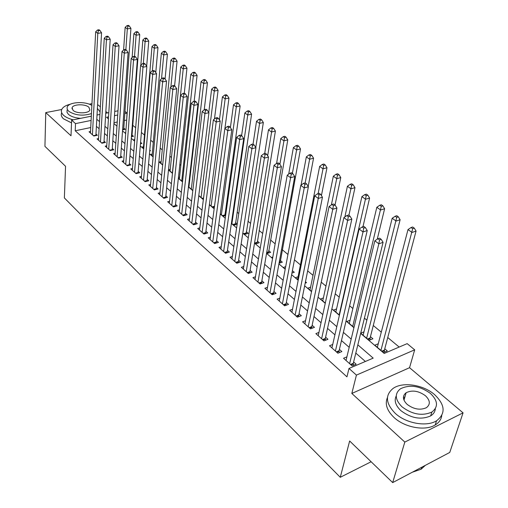 <?xml version="1.0" encoding="UTF-8"?>
<svg xmlns="http://www.w3.org/2000/svg" width="508" height="508" viewBox="0 0 508 508"><rect width="100%" height="100%" fill="white"/><g stroke="black" fill="none" stroke-linecap="round" stroke-linejoin="round"><path stroke-width="0.76" d="M404.876 397.072L403.403 397.447M360.655 333.413L384.2 353.441L407.168 343.637L414.68 349.822L356.419 375.107L348.996 368.459L373.196 358.134L357.835 344.856M409.55 367.697L351.822 393.452L404.819 442.081L392.678 482.6L449.764 452.438L463.061 412.845L409.55 367.697L414.68 349.822M107.537 112.909L105.842 111.481M100.355 106.851L97.599 104.527M124.968 111.423L127.013 113.106L124.809 113.557M126.663 120.231L127.013 113.106M399.174 347.053L387.756 337.547M381.286 332.162L373.278 325.501M366.871 320.167L364.42 318.122M352.85 308.496L349.612 305.797M339.211 297.142L335.229 293.827M325.939 286.093L321.246 282.188M313.011 275.336L307.658 270.878M300.425 264.858L294.443 259.88M287.941 254.47L282.219 249.701M275.146 243.821L270.51 239.96M262.693 233.451L259.093 230.454M250.571 223.361L247.948 221.183M238.766 213.538L237.077 212.134M227.26 203.962L226.466 203.295M190.481 173.349L190.043 172.98M180.861 165.341L179.845 164.49M171.463 157.518L169.888 156.204M162.268 149.866L160.166 148.114M153.276 142.38L150.673 140.214M144.488 135.064L141.395 132.493M135.68 127.737L132.753 125.298M404.819 442.081L463.061 412.845M91.967 103.651L89.198 104.184M61.716 109.512L45.758 112.598L71.012 135.776L71.634 120.142L91.319 116.18M392.678 482.6L349.644 440.982L340.277 477.298L64.37 197.929L65.551 166.287L44.939 146.355L45.758 112.598M346.907 356.851L343.535 358.254L352.146 365.919L356.146 364.217L353.619 361.975M332.721 344.468L329.501 345.77L337.877 353.219L341.859 351.574L339.401 349.402M318.941 332.423L315.862 333.623L324.002 340.868L327.971 339.287L325.577 337.172M305.537 320.7L302.59 321.818L310.509 328.86L314.465 327.336L312.134 325.279M292.506 309.283L289.681 310.325L297.383 317.183L301.32 315.709L299.06 313.703M279.825 298.171L277.114 299.142L284.613 305.816L288.531 304.394L286.328 302.444M267.481 287.344L264.871 288.252L272.18 294.748L276.079 293.376L273.933 291.478M255.467 276.796L252.952 277.641L260.071 283.972L263.95 282.645L261.861 280.797M243.757 266.516L241.338 267.303L248.272 273.475L252.139 272.193L250.101 270.389M232.346 256.489L230.016 257.226L236.772 263.239L240.621 262.001L238.633 260.248M221.228 246.71L218.98 247.402L225.565 253.27L229.394 252.07L227.457 250.355M210.382 237.173L208.21 237.82L214.636 243.542L218.446 242.386L216.56 240.716M199.809 227.863L197.707 228.473L203.981 234.055L207.766 232.937L205.924 231.305M189.484 218.777L187.452 219.348L193.573 224.796L197.345 223.711L195.548 222.123M179.413 209.899L177.444 210.439L183.42 215.76L187.173 214.713L185.414 213.157M169.577 201.231L167.672 201.746L173.507 206.94L177.235 205.924L175.527 204.406M159.969 192.767L158.128 193.25L163.83 198.323L167.538 197.339L165.862 195.859M150.59 184.493L148.8 184.944L154.369 189.903L158.058 188.957L156.42 187.509M141.421 176.409L139.687 176.835L145.129 181.68L148.8 180.759L147.199 179.343M132.461 168.497L130.772 168.904L136.1 173.641L139.744 172.752L138.182 171.367M123.698 160.769L122.06 161.15L127.267 165.779L130.893 164.922L129.362 163.57M115.132 153.206L113.538 153.568L118.631 158.096L122.237 157.264L120.745 155.937M106.75 145.802L105.2 146.145L110.185 150.578L113.773 149.771L112.306 148.476M98.552 138.563L97.047 138.887L101.918 143.224L105.486 142.443L104.051 141.173M122.599 129.87L125.197 129.311L123.768 128.105M131.426 136.741L133.458 136.296L131.997 135.064M140.462 143.751L141.891 143.427L140.583 142.323M149.72 150.901L150.514 150.717L149.797 150.108M225.793 214.37L225 213.703M237.198 224.015L235.528 222.606M242.83 232.975L244.564 234.448L248.221 233.337L246.304 231.718M254.559 242.945L255.638 243.865L259.309 242.716L257.353 241.059M266.598 253.181L266.986 253.511L270.675 252.324L268.668 250.628M279.038 263.271L282.334 262.179L280.27 260.439M291.922 273.088L294.284 272.282L292.386 270.681M305.2 283.121L306.54 282.651L305.473 281.75M360.705 333.197L369.119 340.347L372.923 338.779L370.44 336.683M126.498 120.091L124.308 120.548M117.24 122.022L114.002 122.701M125.755 132.677L125.051 132.829L125.705 133.388M134.741 139.592L133.363 139.897L134.633 140.983M143.497 146.742L141.853 147.117L143.77 148.749M152.222 154.095L150.527 154.496L153.124 156.699M161.138 161.614L159.398 162.033L162.7 164.84M168.51 169.78L172.504 173.177M168.516 169.729L170.25 169.297M178.365 178.162L182.543 181.712M178.441 177.438L179.578 177.152M188.455 186.741L192.83 190.462M188.62 185.312L189.116 185.185M198.799 195.536L202.838 198.971L203.454 198.799M209.398 204.546L212.903 207.524L214.389 207.112M220.262 213.785L223.203 216.287L225.622 215.595M231.407 223.26L233.756 225.26L237.16 224.25M272.815 257.048L271.609 257.442L272.599 258.286M285.68 266.662L283.362 267.437L285.236 269.03M298.101 276.758L295.421 277.685L298.228 280.073M310.579 287.211L307.791 288.207L311.575 291.421M323.386 297.936L320.491 299.002L325.31 303.098M336.55 308.94L333.527 310.09L339.433 315.112M350.069 320.237L346.92 321.475L353.974 327.47M360.718 333.153L363.969 331.838M378.27 343.757L374.821 345.192L383.496 352.571L387.312 350.945L384.766 348.793M90.729 127.546L75.209 130.778L346.951 376.841L348.996 368.459M365.379 361.467L355.803 353.098M349.199 347.326L341.471 340.57M334.924 334.848L327.533 328.39M321.043 322.72L313.982 316.541M307.556 310.928L300.8 305.022M294.43 299.453L287.973 293.808M281.661 288.29L275.488 282.892M269.227 277.425L263.328 272.263M257.124 266.846L251.479 261.912M245.332 256.54L239.935 251.822M233.839 246.494L228.676 241.979M222.637 236.703L217.703 232.391M211.715 227.159L206.997 223.031M201.066 217.843L196.552 213.9M190.671 208.763L186.353 204.991M180.524 199.892L176.403 196.291M170.618 191.237L166.681 187.795M160.947 182.778L157.182 179.495M151.498 174.523L147.904 171.38M142.265 166.453L138.836 163.455M133.242 158.566L129.972 155.702M124.422 150.857L121.298 148.126M115.799 143.32L112.814 140.71M107.359 135.947L104.521 133.458M99.111 128.734L96.399 126.365L96.787 119.272M90.526 131.47L89.059 131.782L93.834 136.023L97.377 135.268L95.974 134.029M340.277 477.298L371.119 461.753M351.822 393.452L356.419 375.107M75.209 130.778L75.514 123.615L71.634 120.142M108.547 116.878L106.534 117.284L108.42 118.891M113.938 123.59L116.961 126.155M122.523 130.886L125.686 133.579M131.299 138.354L134.62 141.173M140.278 145.987L143.758 148.946M149.466 153.803L153.105 156.896M158.864 161.798L162.681 165.036M168.491 169.983L172.479 173.374M178.34 178.359L182.518 181.915M188.436 186.944L192.805 190.665M198.774 195.739L203.352 199.631M209.372 204.749L214.16 208.82M220.237 213.989L225.241 218.249M231.375 223.463L236.614 227.921M242.799 233.185L248.285 237.846M254.527 243.154L260.261 248.031M266.56 253.39L272.561 258.496M278.924 263.9L285.198 269.24M291.617 274.701L298.183 280.283M304.66 285.794L311.531 291.636M318.072 297.199L325.26 303.314M331.864 308.928L339.388 315.328M346.05 320.999L353.924 327.692M117.71 115.005L114.459 115.672M97.022 115.03L99.924 114.446M105.734 113.271L108.807 112.655M114.738 111.462L117.996 110.801M91.097 120.434L75.514 123.615M351.174 339.103L343.389 332.372M336.791 326.669L329.349 320.237M322.809 314.592L315.697 308.445M309.22 302.844L302.419 296.97M296.005 291.427L289.503 285.807M283.14 280.308L276.923 274.936M270.624 269.494L264.681 264.357M258.439 258.959L252.755 254.051M246.571 248.704L241.135 244.011M235.001 238.709L229.806 234.22M223.73 228.968L218.764 224.676M212.744 219.469L207.994 215.367M202.025 210.21L197.485 206.286M191.567 201.174L187.23 197.421M181.362 192.354L177.216 188.773M171.399 183.744L167.437 180.321M161.671 175.343L157.893 172.072M152.171 167.132L148.558 164.008M142.894 159.112L139.44 156.127M133.82 151.27L130.531 148.425M124.955 143.612L121.812 140.894M116.288 136.119L113.29 133.528M107.804 128.791L104.946 126.321M99.511 121.622L96.793 119.272M93.453 135.693L95.917 135.166L101.556 32.798L97.803 33.363L92.431 134.785M98.406 30.62L99.905 30.397L99.054 29.762L97.555 29.985L98.406 30.62L97.803 33.363L95.682 31.769L90.443 133.013M95.917 135.166L95.923 135.579M101.556 32.798L99.905 30.397M97.555 29.985L95.682 31.769M123.692 129.635L130.924 28.378L127.317 28.918L125.146 27.369L123.596 50.013M125.87 49.682L127.317 28.918L127.889 26.232L129.337 26.016L128.467 25.4L127.025 25.616L127.889 26.232M125.146 27.369L127.025 25.616M129.337 26.016L130.924 28.378M100.063 111.919L97.39 108.369M70.498 104.153C65.665 105.334 62.713 107.188 61.633 109.715C60.96 111.62 61.633 113.506 63.652 115.367C65.843 117.291 69.044 118.77 73.26 119.812M61.519 113.163C60.846 115.081 61.512 116.967 63.525 118.84L71.526 122.873M80.569 118.339C75.216 117.939 71.196 116.63 68.504 114.408L67.024 112.37L67.037 110.299M91.872 105.461C85.007 100.946 68.644 101.987 67.158 107.118L67.145 109.176L68.624 111.214C75.324 115.456 82.931 116.243 91.453 113.57M73.05 110.35C76.606 113.849 88.811 113.582 89.878 110.007L88.887 107.252C85.249 103.778 73.133 104.07 72.092 107.683L73.05 110.35M434.588 394.627C423.151 384.588 402.507 381.533 393.046 388.461C384.931 395.199 385.674 403.498 395.262 413.36C405.962 423.399 426.587 427.133 436.537 420.802C445.865 413.595 445.218 404.876 434.588 394.627M387.445 397.593C384.702 403.968 386.912 410.604 394.075 417.512C404.73 427.565 425.285 431.298 435.216 424.942C439.052 422.599 441.236 419.481 441.763 415.582M435.318 408.737C435.083 411.721 433.534 414.103 430.663 415.893C421.081 420.078 411.163 418.332 400.914 410.667C395.491 405.486 393.948 400.545 396.272 395.846M430.39 393.395C419.741 385.801 409.746 384.277 400.418 388.817C394.456 393.694 394.989 399.701 402.025 406.832C412.312 414.49 422.256 416.236 431.857 412.064C438.455 406.94 437.966 400.717 430.39 393.395M407.162 404.393C413.836 409.327 420.249 410.426 426.403 407.695C430.581 404.419 430.257 400.437 425.437 395.738C418.617 390.836 412.185 389.827 406.14 392.716C402.228 395.884 402.565 399.783 407.162 404.393M404.552 398.196L403.504 398.609M412.242 472.262L421.132 469.208L425.342 465.341M101.511 142.862L103.988 142.323L110.198 39.23L106.426 39.815L100.489 141.954M107.029 37.046L108.541 36.811L107.671 36.163L106.159 36.392L107.029 37.046L106.426 39.815L104.254 38.189L98.463 140.144M103.988 142.323L103.994 142.767M110.198 39.23L108.541 36.811M106.159 36.392L104.254 38.189M109.747 150.19L112.23 149.631L119.043 45.815L115.252 46.425L108.725 149.282M115.856 43.618L117.373 43.377L116.484 42.71L114.967 42.951L115.856 43.618L115.252 46.425L113.024 44.755L106.648 147.434M112.23 149.631L112.243 150.114M119.043 45.815L117.373 43.377M114.967 42.951L113.024 44.755M118.161 157.677L120.656 157.099L128.099 52.553L124.282 53.188L117.138 156.769M124.892 50.343L126.416 50.089L125.508 49.416L123.977 49.663L124.892 50.343L124.282 53.188L122.003 51.479L115.018 154.883M120.656 157.099L120.675 157.626M128.099 52.553L126.416 50.089M123.977 49.663L122.003 51.479M126.759 165.335L129.273 164.738L137.363 59.449L133.528 60.109L125.743 164.427M134.137 57.226L135.674 56.966L134.741 56.274L133.204 56.534L134.137 57.226L133.528 60.109L131.191 58.363L123.571 162.496M129.273 164.738L129.292 165.303M137.363 59.449L135.674 56.966M133.204 56.534L131.191 58.363M131.915 136.633L139.738 34.646L136.106 35.204L133.89 33.623L132.131 57.506M134.525 56.312L136.106 35.204L136.69 32.487L138.144 32.264L137.255 31.629L135.801 31.852L136.69 32.487M133.89 33.623L135.801 31.852M138.144 32.264L139.738 34.646M146.672 66.25L148.755 41.053L145.104 41.637L142.837 40.018L140.843 65.195M143.345 63.443L145.104 41.637L145.688 38.881L147.149 38.652L146.24 38.005L144.78 38.233L145.688 38.881M142.837 40.018L144.78 38.233M147.149 38.652L148.755 41.053M155.772 72.568L157.975 47.606L154.305 48.216L151.981 46.558L143.358 148.393M152.362 70.764L154.305 48.216L154.889 45.428L156.362 45.187L155.429 44.526L153.962 44.767L154.889 45.428M151.981 46.558L153.962 44.767M156.362 45.187L157.975 47.606M165.087 79.019L167.411 54.312L163.722 54.947L161.347 53.245L152.063 155.804M161.525 78.784L163.722 54.947L164.313 52.121L165.786 51.873L164.833 51.194L163.36 51.448L164.313 52.121M161.347 53.245L163.36 51.448M165.786 51.873L167.411 54.312M135.553 173.158L138.081 172.542L146.85 66.516L142.989 67.196L134.537 172.25M143.612 64.281L145.155 64.008L144.196 63.297L142.653 63.563L143.612 64.281L142.989 67.196L140.602 65.405L132.321 170.282M138.081 172.542L138.106 173.152L136.093 173.641M146.85 66.516L145.155 64.008M142.653 63.563L140.602 65.405M174.6 85.877L177.07 61.176L173.355 61.836L170.923 60.096L160.966 163.373M170.885 87.033L173.355 61.836L173.952 58.972L175.438 58.718L174.46 58.026L172.974 58.28L173.952 58.972M170.923 60.096L172.974 58.28M175.438 58.718L177.07 61.176M144.551 181.166L147.091 180.531L156.572 73.749L152.686 74.454L143.535 180.257M153.308 71.501L154.864 71.222L153.88 70.491L152.33 70.771L153.308 71.501L152.686 74.454L150.241 72.625L141.262 178.238M147.091 180.531L147.117 181.185M156.572 73.749L154.864 71.222M152.33 70.771L150.241 72.625M184.302 93.18L186.957 68.205L183.223 68.885L180.734 67.107L170.066 171.107M172.377 173.069L183.223 68.885L183.82 65.989L185.312 65.722L184.315 65.011L182.823 65.284L183.82 65.989M180.734 67.107L182.823 65.284M185.312 65.722L186.957 68.205M153.753 189.357L156.312 188.697L166.529 81.159L162.624 81.896L152.737 188.449M163.246 78.899L164.814 78.607L163.805 77.864L162.243 78.156L163.246 78.899L162.624 81.896L160.115 80.016L150.419 186.385M156.312 188.697L156.337 189.401M166.529 81.159L164.814 78.607M162.243 78.156L160.115 80.016M194.164 101.295L197.079 75.406L193.326 76.111L190.779 74.289L179.375 179.019M181.731 181.026L193.326 76.111L193.929 73.177L195.434 72.898L194.412 72.174L192.907 72.453L193.929 73.177M190.779 74.289L192.907 72.453M195.434 72.898L197.079 75.406M163.17 197.739L165.741 197.06L176.733 88.754L172.809 89.522L162.16 196.831M173.438 86.487L175.006 86.182L173.977 85.414L172.403 85.719L173.438 86.487L172.809 89.522L170.237 87.598L159.779 194.723M165.741 197.06L165.767 197.809M176.733 88.754L175.006 86.182M172.403 85.719L170.237 87.598M204.229 109.785L207.448 82.779L203.683 83.509L201.066 81.642L188.893 187.109M191.306 189.166L203.683 83.509L204.286 80.537L205.797 80.251L204.749 79.502L203.238 79.794L204.286 80.537M201.066 81.642L203.238 79.794M205.797 80.251L207.448 82.779M172.809 206.311L175.393 205.613L187.198 96.545L183.248 97.339L171.799 205.416M183.877 94.259L185.458 93.948L184.404 93.161L182.823 93.478L183.877 94.259L183.248 97.339L180.613 95.364L169.367 203.251M175.393 205.613L175.425 206.419M187.198 96.545L185.458 93.948M182.823 93.478L180.613 95.364M214.465 118.986L218.078 90.329L214.287 91.091L211.614 89.179L208.763 112.471M201.098 197.491L214.287 91.091L214.897 88.081L216.414 87.782L215.341 87.02L213.824 87.319L214.897 88.081M211.614 89.179L213.824 87.319M216.414 87.782L218.078 90.329M182.677 215.1L185.274 214.376L197.923 104.527L193.954 105.353L181.674 214.198M194.589 102.235L196.177 101.911L195.097 101.105L193.504 101.429L194.589 102.235L193.954 105.353L191.249 103.334L179.178 211.982M185.274 214.376L185.312 215.233M197.923 104.527L196.177 101.911M193.504 101.429L191.249 103.334M224.923 128.441L228.968 98.076L225.158 98.863L222.415 96.907L219.437 119.939M211.125 206.013L225.158 98.863L225.774 95.815L227.298 95.498L226.193 94.717L224.669 95.034L225.774 95.815M222.415 96.907L224.669 95.034M227.298 95.498L228.968 98.076M192.786 224.091L195.396 223.342L208.934 112.719L204.934 113.582L191.783 223.196M205.575 110.42L207.175 110.077L206.064 109.252L204.464 109.588L205.575 110.42L204.934 113.582L202.165 111.506L189.23 220.929M195.396 223.342L195.434 224.263M208.934 112.719L207.175 110.077M204.464 109.588L202.165 111.506M224.86 215.811L240.138 106.013L236.309 106.839L233.496 104.826L230.391 127.584M221.386 214.738L236.309 106.839L236.925 103.74L238.455 103.416L237.331 102.616L235.795 102.94L236.925 103.74M233.496 104.826L235.795 102.94M238.455 103.416L240.138 106.013M203.136 233.305L205.765 232.531L220.224 121.126L216.211 122.022L202.14 232.416M216.852 118.815L218.459 118.459L217.316 117.608L215.709 117.964L216.852 118.815L216.211 122.022L213.36 119.888L199.523 230.092M205.765 232.531L205.804 233.515M220.224 121.126L218.459 118.459M215.709 117.964L213.36 119.888M235.375 224.777L251.593 114.154L247.745 115.011L244.856 112.947L241.592 135.642M231.889 223.672L247.745 115.011L248.361 111.874L249.904 111.531L248.742 110.712L247.206 111.049L248.361 111.874M244.856 112.947L247.206 111.049M249.904 111.531L251.593 114.154M213.747 242.748L216.389 241.948L231.819 129.756L227.781 130.683L212.757 241.865M228.429 127.432L230.041 127.064L228.873 126.194L227.254 126.562L228.429 127.432L227.781 130.683L224.86 128.499L210.077 239.478M216.389 241.948L216.433 242.995M231.819 129.756L230.041 127.064M227.254 126.562L224.86 128.499M246.145 233.966L263.341 122.511L259.474 123.4L256.515 121.279L253.048 144.145M255.778 147.453L260.096 120.218L261.645 119.863L260.458 119.024L258.909 119.374L260.096 120.218M256.515 121.279L258.909 119.374M261.645 119.863L263.341 122.511M224.625 252.432L227.279 251.6L243.719 138.621L239.662 139.586L223.634 251.549M240.316 136.284L241.941 135.896L240.735 135.007L239.109 135.388L240.316 136.284L239.662 139.586L236.665 137.338L220.891 249.104M227.279 251.6L227.324 252.717M243.719 138.621L241.941 135.896M239.109 135.388L236.665 137.338M257.181 243.376L275.399 131.083L271.52 132.004L268.478 129.832L264.687 153.549M267.672 155.772L272.142 128.778L273.698 128.41L272.478 127.546L270.923 127.914L272.142 128.778M268.478 129.832L270.923 127.914M273.698 128.41L275.399 131.083M235.776 262.357L238.442 261.499L255.949 147.72L251.873 148.723L234.791 261.48M252.527 145.377L254.159 144.977L252.921 144.056L251.289 144.456L252.527 145.377L251.873 148.723L248.787 146.418L231.978 258.972M238.442 261.499L238.493 262.687M255.949 147.72L254.159 144.977M251.289 144.456L248.787 146.418M268.491 253.028L287.782 139.884L283.883 140.843L280.759 138.614L276.587 163.417M279.889 164.294L284.512 137.573L286.074 137.192L284.817 136.303L283.254 136.677L284.512 137.573M280.759 138.614L283.254 136.677M286.074 137.192L287.782 139.884M247.218 272.536L249.898 271.647L268.516 157.074L264.414 158.121L246.24 271.666M265.074 154.718L266.719 154.305L265.449 153.359L263.804 153.772L265.074 154.718L264.414 158.121L261.245 155.746L243.351 269.094M249.898 271.647L249.949 272.917M268.516 157.074L266.719 154.305M263.804 153.772L261.245 155.746M280.086 262.922L300.495 148.92L296.577 149.917L293.37 147.625L288.69 174.111M292.379 173.368L297.212 146.596L298.78 146.202L297.491 145.288L295.923 145.688L297.212 146.596M293.37 147.625L295.923 145.688M298.78 146.202L300.495 148.92M258.953 282.981L261.645 282.061L281.432 166.688L277.317 167.773L257.981 282.118M277.978 164.325L279.629 163.894L278.321 162.922L276.669 163.354L277.978 164.325L277.317 167.773L274.053 165.335L255.016 279.476M261.645 282.061L261.703 283.413M281.432 166.688L279.629 163.894M276.669 163.354L274.053 165.335M308.185 186.43L313.563 158.204L309.626 159.245L306.33 156.889L301.079 185.122M305.181 182.874L303.517 183.337L304.895 184.366L306.565 183.902L305.181 182.874L310.261 155.873L311.836 155.461L310.515 154.527L308.94 154.934L310.261 155.873M306.33 156.889L308.94 154.934M311.836 155.461L313.563 158.204M270.999 293.7L273.704 292.754L294.723 176.574L290.582 177.711L270.034 292.843M291.249 174.206L292.906 173.755L291.56 172.758L289.903 173.203L291.249 174.206L290.582 177.711L287.23 175.203L266.992 290.132M273.704 292.754L273.761 294.189M294.723 176.574L292.906 173.755M289.903 173.203L287.23 175.203M321.418 195.593L326.987 167.748L323.031 168.834L319.646 166.408L297.561 279.508M318.141 193.592L323.672 165.411L325.253 164.979L323.894 164.014L322.313 164.446L323.672 165.411M319.646 166.408L322.313 164.446M325.253 164.979L326.987 167.748M283.369 304.705L286.087 303.727L308.388 186.747L304.228 187.928L282.41 303.86M304.895 184.366L304.228 187.928L300.78 185.344L279.286 301.079M286.087 303.727L286.144 305.257M308.388 186.747L306.565 183.902M303.517 183.337L300.78 185.344M335.02 205.041L340.785 177.559L336.823 178.689L333.337 176.2L309.988 290.074M331.375 204.921L337.458 175.216L339.046 174.765L337.649 173.774L336.061 174.219L337.458 175.216M333.337 176.2L336.061 174.219M339.046 174.765L340.785 177.559M296.069 316.014L298.799 314.992L322.453 197.218L318.275 198.45L295.123 315.17M318.948 194.831L320.624 194.342L319.195 193.288L317.525 193.77L318.948 194.831L318.275 198.45L314.725 195.79L291.916 312.312M298.799 314.992L298.863 316.63M322.453 197.218L320.624 194.342M317.525 193.77L314.725 195.79M348.888 215.341L354.984 187.655L351.003 188.824L347.421 186.265L322.745 300.92M344.881 216.922L351.644 185.299L353.238 184.829L351.803 183.813L350.209 184.277L351.644 185.299M347.421 186.265L350.209 184.277M353.238 184.829L354.984 187.655M309.124 327.628L311.861 326.574L336.937 208.001L332.74 209.283L308.185 326.796M333.419 205.607L335.096 205.099L333.629 204.006L331.953 204.514L333.419 205.607L332.74 209.283L329.082 206.54L304.889 323.856M311.861 326.574L311.925 328.314M336.937 208.001L335.096 205.099M331.953 204.514L329.082 206.54M362.972 226.708L369.589 198.037L365.595 199.257L361.906 196.621L335.845 312.058M339.173 314.89L366.243 195.675L367.843 195.186L366.363 194.139L364.763 194.621L366.243 195.675M361.906 196.621L364.763 194.621M367.843 195.186L369.589 198.037M322.536 339.566L325.291 338.474L351.853 219.107L347.643 220.44L321.615 338.747M348.323 216.7L350.012 216.173L348.501 215.049L346.812 215.576L348.323 216.7L347.643 220.44L343.878 217.621L318.218 335.725M325.291 338.474L325.355 340.328M351.853 219.107L350.012 216.173M346.812 215.576L343.878 217.621M377.254 239.185L384.626 208.725L380.619 209.994L376.822 207.283L349.301 323.494M352.723 326.403L381.267 206.356L382.873 205.848L381.349 204.768L379.743 205.27L381.267 206.356M376.822 207.283L379.743 205.27M382.873 205.848L384.626 208.725M336.334 351.847L339.096 350.71L367.233 230.549L363.004 231.94L335.42 351.034M363.69 228.143L365.379 227.59L363.823 226.428L362.128 226.981L363.69 228.143L363.004 231.94L359.118 229.032L331.927 347.929M339.096 350.71L339.16 352.685M367.233 230.549L365.379 227.59M362.128 226.981L359.118 229.032M370.161 339.915L370.116 337.972L400.114 219.735L396.088 221.056L392.176 218.262L363.125 335.248M366.643 338.239L396.742 217.354L398.348 216.827L396.78 215.716L395.173 216.243L396.742 217.354M392.176 218.262L395.173 216.243M398.348 216.827L400.114 219.735M350.52 364.471L353.295 363.296L383.083 242.348L378.841 243.802L349.618 363.671M379.527 239.935L381.229 239.357L379.622 238.163L377.92 238.741L379.527 239.935L378.841 243.802L374.834 240.798L346.031 360.477M353.295 363.296L353.358 365.404M383.083 242.348L381.229 239.357M377.92 238.741L374.834 240.798M384.461 352.158L384.416 350.088L416.065 231.076L412.032 232.454L408 229.572L377.336 347.332M380.949 350.406L412.686 228.689L414.299 228.143L412.68 226.993L411.067 227.54L412.686 228.689M408 229.572L411.067 227.54M414.299 228.143L416.065 231.076M123.685 129.229L122.625 129.457M131.909 136.195L131.458 136.29M145.091 181.648L147.11 181.14M154.292 189.833L156.324 189.313M163.709 198.215L165.754 197.675M192.9 189.89L192.335 190.036M173.349 206.794L175.4 206.235M203.479 198.615L202.673 198.831M203.556 197.974L202.127 198.361M183.217 215.576L185.28 215.005M214.42 206.87L212.693 207.353M214.503 206.223L212.147 206.883M193.326 224.574L195.402 223.977M224.828 215.532L222.949 216.071M224.834 214.909L222.402 215.602M203.683 233.788L205.765 233.172M235.344 224.441L233.451 225M235.35 223.812L232.905 224.536M214.293 243.23L216.389 242.595M246.107 233.572L244.208 234.144M246.113 232.937L243.662 233.68M225.165 252.908L227.273 252.254M257.137 242.919L255.232 243.516M257.15 242.284L254.686 243.053M236.315 262.833L238.436 262.153M268.44 252.508L266.611 253.092M268.453 251.86L266.732 252.412M247.758 273.012L249.885 272.307M280.029 262.325L279.152 262.617M280.048 261.677L279.279 261.931M259.493 283.458L261.626 282.727M271.539 294.176L273.685 293.421M283.902 305.181L286.061 304.4M296.602 316.49L298.774 315.678M309.651 328.105L311.829 327.26M323.069 340.036L325.253 339.166M354.082 327.031L353.657 327.196M336.855 352.311L339.052 351.409M370.065 338.665L368.09 339.471M370.116 337.972L367.563 339.02M351.047 364.941L353.244 364.001M384.365 350.787L382.384 351.625M384.416 350.088L381.857 351.18M72.047 108.909L72.092 107.683M421.761 467.233L421.132 469.208M403.974 400.177L406.14 392.716M430.663 415.893L431.857 412.064M436.537 420.802L435.216 424.942"/></g></svg>

